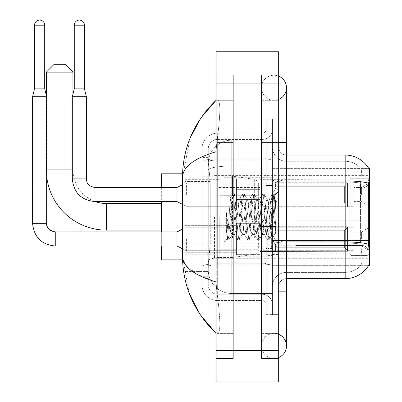 <?xml version="1.0" encoding="UTF-8"?>
<svg xmlns="http://www.w3.org/2000/svg" width="402" height="402" viewBox="0 0 402 402"><rect width="100%" height="100%" fill="white"/><g stroke="black" fill="none" stroke-linecap="round" stroke-linejoin="round"><path stroke-width="0.3" stroke-dasharray="2.01 1.51" d="M369.423 216.839L369.423 258.3L369.423 216.839M214.532 216.839L214.532 258.3L214.532 216.839M369.423 194.548L369.423 182.815L369.423 194.548M361.599 194.548L361.599 187.508L361.599 194.548M369.423 238.979L369.423 250.712L369.423 238.979M361.599 238.979L361.599 231.939L361.599 238.979M236.436 194.548L236.436 178.9L236.436 194.548M184.809 194.548L184.809 182.031L184.809 194.548M236.436 238.979L236.436 254.627L236.436 238.979M184.809 238.979L184.809 225.663L184.809 238.979M259.903 194.548L259.903 178.9L259.903 194.548M259.903 238.979L259.903 254.627L259.903 238.979M353.775 194.548L353.775 182.815L353.775 194.548M353.775 238.979L353.775 250.712L353.775 238.979M210.236 244.054L210.08 248.129L208.372 262.215L210.236 244.054L210.236 181.473L210.236 244.054L184.809 244.054L184.809 271.601L184.809 181.473L184.809 244.054L210.236 244.054M208.372 262.215L208.276 270.033A23.467 23.467 0 0 0 231.743 293.505L272.42 293.505L272.42 166.036L272.42 293.505L231.743 293.505L272.42 293.505L231.743 293.505L231.743 256.777A23.467 4.075 180 0 0 208.558 260.225A23.467 4.075 180 0 1 231.743 256.777L272.42 256.777L272.42 140.177L272.42 256.777L231.743 256.777L231.743 166.036L272.42 166.036L272.42 140.177L272.42 166.036L231.743 166.036L231.743 140.177L272.42 140.177L231.743 140.177A23.467 23.467 0 0 0 208.306 162.403L210.236 181.473L208.306 162.403A23.467 23.467 0 0 1 231.743 140.177L272.42 140.177L231.743 140.177A23.467 23.467 0 0 0 208.276 163.644L208.276 170.111L208.276 163.644A23.467 23.467 0 0 1 231.743 140.177L231.743 293.505A23.467 23.467 0 0 1 208.276 270.033L208.372 262.215M278.681 147.217A7.824 7.824 0 0 0 286.5 155.041A7.824 7.824 0 0 1 278.681 147.217L278.681 286.465L278.681 147.217A7.824 7.824 0 0 0 286.5 155.041L286.5 180.9L286.5 155.041L345.172 155.041A27.381 27.381 0 0 1 368.709 168.438C369.182 169.709 369.076 174.609 368.403 183.136C369.076 174.629 369.182 169.729 368.709 168.438L272.42 168.343L369.423 168.343L369.423 265.34L272.42 265.34L272.42 168.343L272.42 265.34L368.654 265.34A27.381 27.381 0 0 0 368.79 265.109L368.654 265.34M184.809 216.839L184.809 259.868L184.809 216.839M208.276 270.033L208.326 271.601L208.276 270.033A23.467 23.467 0 0 0 231.743 293.505A23.467 23.467 0 0 1 208.276 270.033L208.276 170.111L208.276 270.033A23.467 23.467 0 0 0 231.743 293.505A23.467 23.467 0 0 1 208.276 270.033M208.326 271.601L184.809 271.601L208.326 271.601M208.326 162.081L184.809 162.081L184.809 181.473L184.809 162.081L208.326 162.081M278.681 216.839L278.681 254.783L278.681 216.839M272.42 216.839L272.42 255.953L272.42 216.839M267.727 216.839L267.727 255.561L267.727 216.839M368.79 247.351C369.579 257.134 369.579 263.054 368.79 265.109C369.579 263.069 369.579 257.149 368.79 247.351L368.287 240.552L272.42 240.552L272.42 179.538L272.42 240.557A14.08 2.447 0 0 0 286.5 243.004L286.5 278.641L286.5 243.004A14.08 2.447 0 0 1 272.42 240.557L369.423 240.552M361.122 247.351C362.272 257.134 362.272 263.054 361.122 265.109A21.12 21.12 0 0 1 345.172 272.38L286.5 272.38L345.172 272.38A21.12 21.12 0 0 0 361.122 265.109C362.272 263.069 362.272 257.149 361.122 247.351L360.368 240.552L360.534 183.136C361.544 174.634 361.699 169.734 361.001 168.438L361.001 168.438A21.12 21.12 0 0 0 345.172 161.297A21.12 21.12 0 0 1 361.001 168.438C361.699 169.719 361.544 174.619 360.534 183.136L360.368 240.552L361.122 247.351M286.5 278.641A7.824 7.824 0 0 0 278.681 286.465A7.824 7.824 0 0 1 286.5 278.641L345.172 278.641L345.172 161.297L286.5 161.297A14.08 14.08 0 0 1 272.42 147.217L272.42 179.538L272.42 147.217A14.08 14.08 0 0 0 286.5 161.297L286.5 243.004L286.5 161.297A14.08 14.08 0 0 1 272.42 147.217M272.42 291.159L272.42 119.057L272.42 314.625L272.42 291.159L272.42 314.625L278.681 314.625L278.681 291.159L278.681 314.625L272.42 314.625L278.681 314.625L272.42 314.625L272.42 142.524L272.42 291.159L278.681 291.159L278.681 119.057L278.681 333.399L278.681 119.057L272.42 119.057L278.681 119.057L272.42 119.057L272.42 142.524L272.42 119.057L278.681 119.057L278.681 358.433L278.681 100.284L278.681 291.159L266.164 291.159L266.164 119.057L266.164 314.625L266.164 291.159L272.42 291.159M368.709 168.438A27.381 27.381 0 0 0 345.172 155.041L345.172 180.9A27.381 4.754 180 0 1 368.403 183.136L368.287 240.552L360.368 240.552L368.287 240.552M368.483 244.175A27.381 4.754 180 0 0 345.172 241.914L286.5 241.914L286.5 180.9L345.172 180.9L345.172 243.004A21.12 3.668 180 0 1 360.664 244.175A21.12 3.668 180 0 0 345.172 243.004L345.172 181.985A21.12 3.668 180 0 1 360.534 183.136A21.12 3.668 180 0 0 345.172 181.985L345.172 161.297A21.12 21.12 0 0 1 361.001 168.438A21.12 21.12 0 0 0 345.172 161.297L286.5 161.297M272.42 286.465A14.08 14.08 0 0 1 286.5 272.38A14.08 14.08 0 0 0 272.42 286.465A14.08 14.08 0 0 1 286.5 272.38M368.654 168.343L360.916 168.343L368.654 168.343M208.276 276.295L202.015 276.295L202.015 248.753L202.015 276.295L208.276 276.295L208.276 248.753L208.276 276.295M208.276 148.785A9.387 9.387 0 0 1 217.663 139.399A9.387 9.387 0 0 0 208.276 148.785L208.276 161.715L208.276 148.785A9.387 9.387 0 0 1 217.663 139.399L217.663 294.284A9.387 9.387 0 0 1 208.276 284.897L208.276 161.715L208.276 284.897A9.387 9.387 0 0 0 217.663 294.284L262.25 294.284L262.25 269.255L262.25 300.545L262.25 263.818L262.25 294.284L217.663 294.284L217.663 264.908L262.25 264.908L262.25 269.255L262.25 264.908A10.171 1.764 0 0 0 272.42 263.139L272.42 158.318L272.42 263.139A10.171 1.764 0 0 1 262.25 264.908L262.25 160.081L262.25 264.908L217.663 264.908L217.663 139.399L262.25 139.399A10.171 10.171 0 0 0 272.42 129.228L272.42 158.318L272.42 129.228A10.171 10.171 0 0 1 262.25 139.399L262.25 160.081L262.25 139.399A10.171 10.171 0 0 0 272.42 129.228M202.015 269.255L202.015 284.897L202.015 269.255M217.663 300.545A15.648 15.648 0 0 1 202.015 284.897A15.648 15.648 0 0 0 217.663 300.545L262.25 300.545A3.909 3.909 0 0 1 266.164 304.455L266.164 129.228L266.164 304.455A3.909 3.909 0 0 0 262.25 300.545L217.663 300.545M266.164 216.839L266.164 255.953L266.164 216.839M266.164 119.057L272.42 119.057L266.164 119.057M266.164 314.625L272.42 314.625L266.164 314.625M202.015 148.785A15.648 15.648 0 0 1 217.663 133.137L217.663 263.818L217.663 133.137A15.648 15.648 0 0 0 202.015 148.785L202.015 266.536L202.015 148.785A15.648 15.648 0 0 1 217.663 133.137L262.25 133.137A3.909 3.909 0 0 0 266.164 129.228A3.909 3.909 0 0 1 262.25 133.137L262.25 263.818L262.25 133.137A3.909 3.909 0 0 0 266.164 129.228M217.663 133.137L262.25 133.137M202.015 176.779L202.015 248.753L202.015 157.388L202.015 176.779L208.276 176.779L208.276 248.753L208.276 157.388L208.276 176.779L202.015 176.779M217.663 139.399L262.25 139.399M272.42 304.455A10.171 10.171 0 0 0 262.25 294.284A10.171 10.171 0 0 1 272.42 304.455A10.171 10.171 0 0 0 262.25 294.284M208.276 157.388L202.015 157.388L208.276 157.388M223.919 216.839L223.919 255.953L223.919 216.839M231.743 211.321L230.326 197.95L228.095 232.135L227.331 238.934L226.366 229.969L226.366 212.598L227.024 216.839C228.447 226.346 230.019 231.974 231.743 233.733L231.743 216.839L231.743 233.733L232.23 234.522L231.743 233.733C230.019 231.974 228.447 226.346 227.024 216.839L226.366 212.598L228.301 236.808L229.13 239.899L228.301 236.808L226.366 212.598L226.366 229.969L227.683 239.723L226.366 229.969L227.195 238.888L227.884 239.899L227.195 238.888L223.919 242.341L227.331 238.934L228.095 232.135L230.326 197.95L232.652 193.96L232.024 196.874L228.713 236.808L227.884 239.899L229.331 239.723L227.884 239.899L228.713 236.808L232.024 196.874L232.853 193.784L230.326 197.95L223.919 191.337L230.482 197.9L231.743 211.321L231.743 216.839L231.743 211.321L232.23 216.839L231.743 211.321M242.165 216.839L240.512 201.533L239.682 199.161L239.421 199.382L238.853 201.533L235.542 232.15L234.718 234.522L234.456 234.296L233.889 232.15L232.23 216.839L233.889 232.15L234.456 234.296L237.617 239.723L236.994 236.808L233.683 196.874L232.853 193.784L234.095 193.784L233.266 196.874L229.954 236.808L229.331 239.723L232.492 234.296L232.23 234.522L234.718 234.522L237.617 239.723L236.994 236.808L233.683 196.874L232.853 193.784L234.095 193.784L233.266 196.874L229.954 236.808L229.331 239.723L232.23 234.522L234.718 234.522L235.542 232.15L238.853 201.533L239.421 199.382L242.587 193.96L241.959 196.874L238.647 236.808L237.617 239.723L239.064 239.899L238.235 236.808L234.924 196.874L234.095 193.784L237.461 199.382L237.2 199.161L236.371 201.533L233.059 232.15L232.492 234.296L233.059 232.15L236.371 201.533L237.2 199.161L239.682 199.161L242.587 193.96L241.959 196.874L238.647 236.808L237.818 239.899L239.064 239.899L238.235 236.808L234.924 196.874L234.296 193.96L237.2 199.161L239.682 199.161L240.512 201.533L243.823 232.15L244.391 234.296L243.823 232.15L242.165 216.839M239.682 216.839L238.029 201.533L237.461 199.382L238.029 201.533L241.341 232.15L242.165 234.522L241.341 232.15L239.682 216.839M252.104 216.839L250.446 201.533L249.617 199.161L249.356 199.382L248.788 201.533L245.476 232.15L244.652 234.522L244.391 234.296L247.552 239.723L246.928 236.808L243.617 196.874L242.587 193.96L244.029 193.784L243.2 196.874L239.888 236.808L239.064 239.899L242.431 234.296L242.165 234.522L244.652 234.522L247.552 239.723L246.928 236.808L243.617 196.874L242.788 193.784L244.029 193.784L243.2 196.874L239.888 236.808L239.265 239.723L242.165 234.522L244.652 234.522L245.476 232.15L248.788 201.533L249.356 199.382L252.521 193.96L251.893 196.874L248.582 236.808L247.758 239.899L247.552 239.723L248.999 239.899L248.17 236.808L244.858 196.874L244.029 193.784L247.396 199.382L247.135 199.161L246.305 201.533L242.994 232.15L242.431 234.296L242.994 232.15L246.305 201.533L247.135 199.161L249.617 199.161L252.521 193.96L251.893 196.874L248.582 236.808L247.758 239.899L248.999 239.899L248.17 236.808L244.858 196.874L244.235 193.96L247.135 199.161L249.617 199.161L250.446 201.533L253.757 232.15L254.325 234.296L253.757 232.15L252.104 216.839M249.617 216.839L247.964 201.533L247.396 199.382L247.964 201.533L251.275 232.15L252.104 234.522L251.275 232.15L249.617 216.839M262.039 216.839L260.38 201.533L259.551 199.161L259.29 199.382L258.727 201.533L255.416 232.15L254.587 234.522L254.325 234.296L257.486 239.723L256.863 236.808L253.551 196.874L252.521 193.96L253.963 193.784L253.134 196.874L249.823 236.808L248.999 239.899L252.366 234.296L252.104 234.522L254.587 234.522L257.486 239.723L256.863 236.808L253.551 196.874L252.722 193.784L253.963 193.784L253.134 196.874L249.823 236.808L249.2 239.723L252.104 234.522L254.587 234.522L255.416 232.15L258.727 201.533L259.29 199.382L262.456 193.96L261.828 196.874L258.516 236.808L257.692 239.899L257.486 239.723L258.933 239.899L258.104 236.808L254.793 196.874L253.963 193.784L257.33 199.382L257.069 199.161L256.24 201.533L252.928 232.15L252.366 234.296L252.928 232.15L256.24 201.533L257.069 199.161L259.551 199.161L262.456 193.96L261.828 196.874L258.516 236.808L257.692 239.899L258.933 239.899L258.104 236.808L254.793 196.874L254.17 193.96L257.069 199.161L259.551 199.161L260.38 201.533L263.692 232.15L264.26 234.296L263.692 232.15L262.039 216.839M259.551 216.839L257.898 201.533L257.33 199.382L257.898 201.533L261.21 232.15L262.039 234.522L261.21 232.15L259.551 216.839M270.858 205.482L270.858 230.2L267.832 201.533L267.003 199.161L266.174 201.533L262.863 232.15L262.039 234.522L264.521 234.522L267.42 239.723L266.797 236.808L263.486 196.874L262.456 193.96L263.898 193.784L263.074 196.874L259.762 236.808L258.933 239.899L262.3 234.296L262.039 234.522L264.521 234.522L267.42 239.723L266.797 236.808L263.486 196.874L262.657 193.784L263.898 193.784L263.074 196.874L259.762 236.808L259.134 239.723L262.3 234.296L262.863 232.15L266.174 201.533L267.003 199.161L269.486 199.161L268.662 201.533L265.35 232.15L264.521 234.522L265.35 232.15L268.662 201.533L269.224 199.382L272.39 193.96L271.762 196.874L268.451 236.808L267.626 239.899L267.42 239.723L268.868 239.899L268.039 236.808L264.727 196.874L263.898 193.784L267.265 199.382L269.486 199.161L272.39 193.96L271.762 196.874L268.451 236.808L267.626 239.899L268.868 239.899L268.039 236.808L264.727 196.874L264.104 193.96L267.265 199.382L267.832 201.533L271.561 235.225L274.847 195.352L276.234 215.517L276.234 232.12L273.496 216.839L270.858 205.482L270.315 201.533L269.486 199.161L270.315 201.533L270.858 205.482L270.858 230.2L271.722 235.165L274.712 195.307L276.234 215.517L274.661 196.874L273.832 193.784L273.008 196.874L269.697 236.808L268.868 239.899L269.697 236.808L273.008 196.874L273.832 193.784L274.661 196.874L276.234 215.517L276.234 232.12L273.42 196.874L272.39 193.96L273.832 193.784L272.591 193.784L273.42 196.874L276.234 232.12L273.496 216.839L270.858 205.482M46.657 176.036A60.235 60.235 0 0 1 46.346 169.905L46.346 95.435M95.279 201.588A33.637 33.637 0 0 1 72.943 169.905L72.943 94.179M161.338 259.868L161.338 173.815M295.887 212.929L295.887 216.839L295.887 212.929L363.112 212.929L295.887 212.929L349.866 212.929L349.866 179.498L349.866 212.929L351.117 212.929L351.117 178.237L351.117 212.929L295.887 212.929L295.887 220.753L349.866 220.753L349.866 253.793L349.866 220.753L295.887 220.753L295.887 212.929M295.887 188.161L363.112 188.161L295.887 188.161L295.887 179.684L349.866 179.89L349.866 179.498L349.866 179.89L295.887 179.89L295.887 188.161M259.903 216.839L259.903 253.999L259.903 216.839M349.866 253.793L295.887 253.999L349.866 253.793L351.117 255.446L367.86 255.446L369.423 253.873L369.423 220.753L369.423 253.873L367.86 255.446L367.86 220.753L367.86 255.446L351.117 255.446L351.117 220.753L351.117 255.446L349.866 254.185L349.866 220.753L349.866 253.793M219.226 216.839L219.226 253.999L219.226 216.839M161.338 231.939L161.338 246.019M351.117 220.753L367.86 220.753L351.117 220.753M351.117 178.237L349.866 179.498L351.117 178.237L367.86 178.237L367.86 212.929L367.86 178.237L351.117 178.237M351.117 212.929L367.86 212.929L351.117 212.929M369.423 220.753L367.86 220.753L369.423 220.753L369.423 253.873L369.423 250.25L365.875 246.677L363.112 245.521L365.875 246.677L369.423 250.25L369.423 220.753L365.875 220.753L369.423 220.753M367.86 212.929L369.423 212.929L369.423 179.81L369.423 212.929L367.86 212.929M369.423 179.81L367.86 178.237L369.423 179.81L369.423 212.929L369.423 179.81M365.875 187.005L369.423 183.433L365.875 187.005L363.112 188.161L365.875 187.005L365.875 212.929L369.423 212.929L363.112 212.929L365.875 212.929L365.875 187.005M363.112 220.753L295.887 220.753L295.887 216.839L295.887 220.753L363.112 220.753L363.112 245.521L295.887 245.521L363.112 245.521L363.112 220.753M161.338 187.508L161.338 201.588M295.887 245.521L295.887 253.793L295.887 245.521M46.346 72.119L72.943 72.119M65.119 64.3L54.169 64.3M232.527 237.964L232.527 176.161L232.527 195.719L220.01 195.719L220.01 176.161L220.01 257.521L220.01 237.964L258.34 237.964L258.34 183.985L258.34 195.724L220.01 195.719L220.01 183.985L220.01 249.697L220.01 237.964L258.34 237.964L258.34 249.702L220.01 249.697M254.32 195.719L254.32 179.332C257.124 180.287 258.466 181.84 258.34 183.98L258.34 195.719L232.527 195.719M44.702 25.185L34.532 25.185A5.085 5.085 0 0 1 39.617 20.1A5.085 5.085 0 0 1 44.702 25.185L44.702 88.862L34.532 88.862L39.617 88.862L34.532 88.862L32.577 96.686L46.657 96.686L32.577 96.686L32.577 223.336L46.657 223.336L46.657 96.686L32.577 96.686M347.519 238.979L347.519 251.275L275.551 251.275L347.519 251.275L347.519 250.476L344.388 247.26L344.388 238.979L344.388 247.26L347.519 250.476L347.519 251.275L275.551 251.496L275.551 244.501L277.114 247.26L344.388 247.26L277.114 247.26L277.114 230.703L275.551 233.456L277.114 230.703L344.388 230.703L277.114 230.703L275.551 233.456L275.551 226.683L347.519 226.683L347.519 251.275L347.519 227.482L344.388 230.703L347.519 227.482L347.519 250.476L344.388 247.26L344.388 230.703L344.388 247.26L347.519 250.476L347.519 251.275L347.519 238.979L347.519 251.275L275.551 251.496L275.551 244.501L275.551 251.275L275.551 244.501L277.114 247.26L275.551 244.501L277.114 247.26L277.114 230.703L344.388 230.703L277.114 230.703L277.114 238.979L277.114 230.703L275.551 233.456L275.551 226.462L275.551 233.456L275.551 226.683L347.519 226.683L347.519 227.482L344.388 230.703L347.519 227.482L347.519 250.476L347.519 226.683L347.519 238.979L347.519 226.683L275.551 226.683L347.519 226.683L347.519 238.979M186.372 238.979L186.372 250.712L186.372 238.979M182.458 229.2L176.986 231.939L176.986 246.019L176.986 231.939L176.986 246.019L186.372 250.712L236.436 250.712L186.372 250.712L182.458 248.758M34.532 25.185L34.532 88.862M259.903 243.863L259.903 223.336L259.903 254.627L259.903 243.863L236.436 243.863L259.903 243.863L259.903 234.095L236.436 234.095L236.436 223.336L236.436 234.095L259.903 234.095L259.903 254.627L259.903 243.863L236.436 243.863L236.436 254.627L236.436 243.863L259.903 243.863M236.436 234.095L236.436 254.627L236.436 223.336L236.436 234.095L259.903 234.095L236.436 234.095L236.436 243.863L236.436 234.095M277.114 247.26L344.388 247.26L277.114 247.26L277.114 238.979L277.114 247.26M344.388 238.979L344.388 230.703L344.388 238.979M84.44 25.185L74.275 25.185A5.085 5.085 0 0 1 79.355 20.1A5.085 5.085 0 0 1 84.44 25.185L84.44 88.862L74.275 88.862L79.355 88.862L74.275 88.862L72.315 96.686L86.4 96.686L72.315 96.686L72.315 178.9L86.4 178.9L86.4 96.686L72.315 96.686M347.519 194.548L347.519 206.839L275.551 206.839L347.519 206.839L347.519 206.045L344.388 202.824L344.388 194.548L344.388 202.824L347.519 206.045L347.519 206.839L275.551 207.06L275.551 200.07L277.114 202.824L344.388 202.824L277.114 202.824L277.114 186.267L275.551 189.025L277.114 186.267L344.388 186.267L277.114 186.267L275.551 189.025L275.551 182.252L347.519 182.252L347.519 206.839L347.519 183.051L344.388 186.267L347.519 183.051L347.519 206.045L344.388 202.824L344.388 186.267L344.388 202.824L347.519 206.045L347.519 206.839L347.519 194.548L347.519 206.839L275.551 207.06L275.551 200.07L275.551 206.839L275.551 200.07L277.114 202.824L275.551 200.07L277.114 202.824L277.114 186.267L344.388 186.267L277.114 186.267L277.114 194.548L277.114 186.267L275.551 189.025L275.551 182.031L275.551 189.025L275.551 182.252L347.519 182.252L347.519 183.051L344.388 186.267L347.519 183.051L347.519 206.045L347.519 182.252L347.519 194.548L347.519 182.252L275.551 182.252L347.519 182.252L347.519 194.548M186.372 194.548L186.372 182.815L186.372 194.548M182.458 184.769L176.986 187.508L176.986 201.588L176.986 187.508L176.986 201.588L186.372 206.281L236.436 206.281L186.372 206.281L182.458 204.327M74.275 25.185L74.275 88.862M259.903 199.432L259.903 178.9L259.903 210.191L259.903 199.432L236.436 199.432L259.903 199.432L259.903 189.659L236.436 189.659L236.436 178.9L236.436 189.659L259.903 189.659L259.903 210.191L259.903 199.432L236.436 199.432L236.436 210.191L236.436 199.432L259.903 199.432M236.436 189.659L236.436 210.191L236.436 178.9L236.436 189.659L259.903 189.659L236.436 189.659L236.436 199.432L236.436 189.659M277.114 202.824L344.388 202.824L277.114 202.824L277.114 194.548L277.114 202.824M344.388 194.548L344.388 186.267L344.388 194.548M273.988 333.399A12.517 12.517 0 0 0 261.471 345.916A12.517 12.517 0 0 0 278.681 357.519A12.517 12.517 0 0 1 273.988 358.433A12.517 12.517 0 0 0 278.681 357.519A12.517 12.517 0 0 1 261.471 345.916A12.517 12.517 0 0 1 278.681 334.313A12.517 12.517 0 0 0 273.988 333.399A12.517 12.517 0 0 1 286.5 345.916A12.517 12.517 0 0 0 273.988 333.399M273.988 100.284A12.517 12.517 0 0 1 261.471 87.767A12.517 12.517 0 0 1 278.681 76.164A12.517 12.517 0 0 0 273.988 75.249A12.517 12.517 0 0 1 278.681 76.164A12.517 12.517 0 0 0 261.471 87.767A12.517 12.517 0 0 0 278.681 99.369A12.517 12.517 0 0 1 273.988 100.284A12.517 12.517 0 0 0 286.5 87.767A12.517 12.517 0 0 1 273.988 100.284M190.076 138.187L182.458 177.568L182.458 256.114L189.131 293.048M216.1 51.783L278.681 51.783L278.681 381.9L216.1 381.9L216.1 51.783M216.1 142.524L216.1 291.159L216.1 75.249L216.1 142.524L233.306 142.524L233.306 358.433L216.1 358.433L216.1 291.159L216.1 358.433L233.306 358.433L233.306 75.249L216.1 75.249L233.306 75.249L233.306 291.159L233.306 142.524L216.1 142.524M278.681 75.249L278.681 142.524L278.681 75.249L261.471 75.249L261.471 358.433L278.681 358.433L261.471 358.433L261.471 75.249L278.681 75.249M278.681 142.524L261.471 142.524L278.681 142.524L261.471 142.524L261.471 291.159L261.471 100.284L261.471 142.524L286.5 142.524L273.988 142.524L286.5 142.524L286.5 291.159L261.471 291.159L261.471 333.399L261.471 291.159L278.681 291.159M261.471 333.399L278.681 333.399L261.471 333.399M261.471 100.284L278.681 100.284L261.471 100.284M233.306 333.399L233.306 291.159L233.306 333.399L217.346 333.399C221.386 334.067 219.909 313.671 216.804 291.159C219.899 313.59 221.396 334.057 217.346 333.399L233.306 333.399M182.458 177.568C182.709 167.041 193.925 158.423 216.1 151.715L216.804 142.524C219.899 120.092 221.396 99.626 217.346 100.284L216.1 100.284L217.346 100.284C221.386 99.616 219.909 120.012 216.804 142.524L216.1 151.715L216.1 281.968L216.804 291.159L216.1 281.968L196.101 273.893L184.809 263.777M233.306 100.284L217.346 100.284L233.306 100.284M216.1 151.715L216.1 281.968M183.016 259.868L182.458 256.114M369.423 185.794L368.287 185.794M208.889 169.187A23.467 4.075 180 0 1 231.743 166.036A23.467 4.075 180 0 0 208.889 169.187M208.276 163.644A23.467 23.467 0 0 1 231.743 140.177L231.743 256.777A23.467 4.075 0 0 0 208.276 260.853A23.467 4.075 180 0 1 231.743 256.777L231.743 140.177A23.467 23.467 0 0 0 208.306 162.403M210.236 181.473L184.809 181.473L210.236 181.473M286.5 180.9A7.824 1.357 -0 0 1 278.681 179.538A7.824 1.357 0 0 0 286.5 180.9L286.5 241.914A7.824 1.357 0 0 1 278.681 240.557A7.824 1.357 0 0 0 286.5 241.914M345.172 181.985L286.5 181.985A14.08 2.447 0 0 1 272.42 179.538A14.08 2.447 0 0 0 286.5 181.985L345.172 181.985M345.172 243.004L286.5 243.004L345.172 243.004M217.663 263.818A15.648 2.719 180 0 0 202.015 266.536A15.648 2.719 180 0 1 217.663 263.818L262.25 263.818A3.909 0.678 0 0 0 266.164 263.139A3.909 0.678 0 0 1 262.25 263.818L217.663 263.818M266.164 142.524L272.42 142.524L266.164 142.524M217.663 158.996L262.25 158.996A3.909 0.678 -0 0 0 266.164 158.318A3.909 0.678 0 0 1 262.25 158.996L217.663 158.996A15.648 2.719 180 0 0 202.015 161.715A15.648 2.719 180 0 1 217.663 158.996M217.663 160.081L262.25 160.081A10.171 1.764 0 0 0 272.42 158.318A10.171 1.764 0 0 1 262.25 160.081L217.663 160.081A9.387 1.628 180 0 0 208.276 161.715A9.387 1.628 180 0 1 217.663 160.081M217.663 264.908A9.387 1.628 180 0 0 208.276 266.536A9.387 1.628 180 0 1 217.663 264.908M217.663 294.284A9.387 9.387 0 0 1 208.276 284.897M208.276 248.753L202.015 248.753L208.276 248.753M271.641 216.839L271.641 248.129L271.641 216.839M266.943 216.839L266.943 248.129L266.943 216.839M106.58 203.543L106.58 230.14M72.315 169.905L46.657 169.905M363.112 188.161L363.112 212.929L363.112 188.161M365.875 220.753L365.875 246.677L365.875 220.753M220.01 176.161L232.527 176.161L254.32 179.332L254.32 237.964M55.265 246.004L55.265 238.979L55.265 246.004M46.657 223.336L32.577 223.336L46.657 223.336M55.265 231.954L55.265 246.019L176.986 246.019M176.986 201.588L95.003 201.588L95.003 187.508L95.003 194.548L95.003 187.518L176.986 187.508M72.315 178.9L86.4 178.9L72.315 178.9C73.677 192.664 81.239 200.226 95.003 201.588M273.988 291.159L286.5 291.159L273.988 291.159M216.1 83.073L278.681 83.073M216.1 350.609L278.681 350.609M233.306 291.159L216.1 291.159L233.306 291.159M233.306 142.524L216.804 142.524L233.306 142.524M231.743 256.777L272.42 256.777L231.743 256.777M231.743 166.036L272.42 166.036L231.743 166.036A23.467 4.075 180 0 0 208.276 170.111A23.467 4.075 0 0 1 231.743 166.036M214.532 175.383L369.423 175.383M361.599 187.508L369.423 182.815L361.599 187.508L353.775 187.508L361.599 187.508M361.599 231.939L369.423 227.246L361.599 231.939L353.775 231.939L361.599 231.939M184.809 182.031L236.436 182.031L184.809 182.031M184.809 225.663L236.436 225.663L184.809 225.663M236.436 178.9L259.903 178.9L236.436 178.9M236.436 223.336L259.903 223.336L236.436 223.336M259.903 182.815L353.775 182.815L259.903 182.815M259.903 227.246L353.775 227.246L259.903 227.246M184.809 178.9L214.532 178.9M184.809 254.783L214.532 254.783M353.775 246.019L361.599 246.019L369.423 250.712L361.599 246.019L353.775 246.019M353.775 201.588L361.599 201.588L369.423 206.281L361.599 201.588L353.775 201.588M259.903 250.712L353.775 250.712L259.903 250.712M259.903 206.281L353.775 206.281L259.903 206.281M236.436 254.627L259.903 254.627L236.436 254.627M236.436 210.191L259.903 210.191L236.436 210.191M184.809 252.295L236.436 252.295L184.809 252.295M184.809 207.06L236.436 207.06L184.809 207.06M214.532 258.3L369.423 258.3M272.42 178.9L278.681 178.9L272.42 178.9M267.727 255.561L272.42 255.561L267.727 255.561M272.42 185.161L267.727 185.161L272.42 185.161M272.42 248.521L267.727 248.521L272.42 248.521M267.727 178.116L272.42 178.116L267.727 178.116M272.42 254.783L278.681 254.783L272.42 254.783M266.164 185.548L272.42 185.548L266.164 185.548M266.164 248.129L272.42 248.129L266.164 248.129M272.42 254.391L278.681 254.391L272.42 254.391M271.641 185.548L272.42 184.769L271.641 185.548L266.943 185.548L266.164 184.769L266.943 185.548L271.641 185.548M266.943 248.129L271.641 248.129L272.42 248.913L271.641 248.129L266.943 248.129L266.164 248.913L266.943 248.129M223.919 255.953L272.42 255.953L223.919 255.953M274.712 195.307L278.681 191.337L274.712 195.307M271.561 235.225L278.681 242.341L271.561 235.225M223.919 177.729L272.42 177.729L223.919 177.729M272.42 179.292L278.681 179.292L272.42 179.292M271.727 235.17L269.069 239.723L271.727 235.17M274.847 195.352L274.038 193.96L274.847 195.352M295.887 245.783L278.681 245.783L261.29 216.839L278.681 187.895L295.887 187.895M259.903 253.999L295.887 253.999M219.226 246.175L259.903 246.175M184.809 253.999L219.226 253.999M182.528 259.868L184.809 259.868M182.528 173.815L184.809 173.815M184.809 179.684L219.226 179.684M219.226 187.508L259.903 187.508M259.903 179.684L295.887 179.684M258.34 183.98L220.01 183.985M220.01 257.521L232.527 257.521L254.32 254.35C257.124 253.391 258.466 251.843 258.34 249.702L258.34 249.702M259.903 251.496L275.551 251.496L259.903 251.496M271.943 238.979L275.551 232.979L271.943 238.979L275.551 244.979L271.943 238.979M44.702 88.862L46.657 96.686M259.903 226.462L275.551 226.462L259.903 226.462M186.372 227.246L236.436 227.246L186.372 227.246M176.986 231.939L55.265 231.939M259.903 207.06L275.551 207.06L259.903 207.06M271.943 194.548L275.551 188.543L271.943 194.548L275.551 200.548L271.943 194.548M84.44 88.862L86.4 96.686M259.903 182.031L275.551 182.031L259.903 182.031M186.372 182.815L236.436 182.815L186.372 182.815M86.4 178.9C86.872 181.634 86.37 185.789 95.003 187.508M261.471 291.159L261.471 345.916L261.471 291.159M261.471 142.524L261.471 87.767L261.471 142.524M286.5 291.159L286.5 345.916M286.5 142.524L286.5 87.767"/><path stroke-width="0.6" d="M368.654 265.34L368.79 265.109A27.381 27.381 0 0 1 345.172 278.641A27.381 27.381 0 0 0 368.654 265.34L369.423 265.34L369.423 168.343L368.709 168.438A27.381 27.381 0 0 0 345.172 155.041L286.5 155.041M368.79 247.351L368.287 240.552L368.403 183.136A27.381 4.754 180 0 0 345.172 180.9L345.172 155.041A27.381 27.381 0 0 1 368.709 168.438M368.483 244.175A27.381 4.754 180 0 0 345.172 241.914L345.172 278.641L286.5 278.641M161.338 230.14L106.58 230.14A60.235 60.235 0 0 1 46.657 176.036M106.58 230.14L106.58 203.543A33.637 33.637 0 0 1 95.279 201.588M54.169 64.3L65.119 64.3L72.943 72.119L46.346 72.119L54.169 64.3M72.943 94.179L72.943 72.119M46.346 95.435L46.346 72.119M161.338 201.588L161.338 231.939M161.338 246.019L161.338 259.868L182.528 259.868M182.528 173.815L161.338 173.815L161.338 187.508M44.702 88.862L34.532 88.862L34.532 25.185A5.085 5.085 0 0 1 39.617 20.1A5.085 5.085 0 0 1 44.702 25.185L44.702 88.862L46.657 96.686L46.657 223.336C46.185 227.507 49.054 230.376 55.265 231.939L55.265 231.954M182.458 248.758L176.986 246.019L176.986 231.939L182.458 229.2M176.986 246.019L55.265 246.019C41.501 244.657 33.939 237.1 32.577 223.336C33.939 237.1 41.501 244.657 55.265 246.019L55.265 231.939C46.632 230.225 47.134 226.065 46.657 223.336L32.592 223.336L32.577 96.686L46.657 96.686M84.44 88.862L74.275 88.862L74.275 25.185A5.085 5.085 0 0 1 79.355 20.1A5.085 5.085 0 0 1 84.44 25.185L84.44 88.862L86.4 96.686L86.4 178.9C86.872 181.634 86.37 185.789 95.003 187.508L95.003 201.573L176.986 201.588L176.986 187.508L182.458 184.769M86.4 178.9L72.315 178.9L72.315 96.686L86.4 96.686M278.681 357.519A12.517 12.517 0 0 0 278.681 334.313A12.517 12.517 0 0 1 278.681 357.519A12.517 12.517 0 0 0 286.5 345.916A12.517 12.517 0 0 1 278.681 357.519M278.681 76.164A12.517 12.517 0 0 1 278.681 99.369A12.517 12.517 0 0 0 278.681 76.164A12.517 12.517 0 0 1 286.5 87.767A12.517 12.517 0 0 0 278.681 76.164M216.1 151.715C193.97 158.383 182.759 167.006 182.458 177.568L182.458 256.114C182.709 266.642 193.925 275.259 216.1 281.968M216.1 381.9L278.681 381.9L278.681 51.783L216.1 51.783L216.1 381.9M182.458 177.568C182.794 147.489 194.005 121.726 216.1 100.284L200.915 117.927L190.076 138.187M189.131 293.048L200.166 314.64L216.1 333.399C194.005 311.952 182.794 286.194 182.458 256.114M184.809 263.777L183.016 259.868M369.423 185.794L368.287 185.794M369.423 240.552L368.287 240.552M286.5 241.914L345.172 241.914L345.172 180.9L286.5 180.9M46.657 169.905L72.315 169.905M34.532 25.185L44.702 25.185M74.275 25.185L84.44 25.185M278.681 291.159L286.5 291.159L286.5 87.767M278.681 142.524L286.5 142.524M216.1 350.609L278.681 350.609M216.1 83.073L278.681 83.073M161.338 203.543L106.58 203.543M176.986 231.939L55.265 231.939M34.532 88.862L32.577 96.686M176.986 201.588L182.458 204.327M72.315 178.9C73.677 192.664 81.239 200.226 95.003 201.588M176.986 187.508L95.003 187.508M74.275 88.862L72.315 96.686M286.5 291.159L286.5 345.916M216.1 100.284L213.377 102.912M216.1 333.399L213.377 330.771"/></g></svg>
